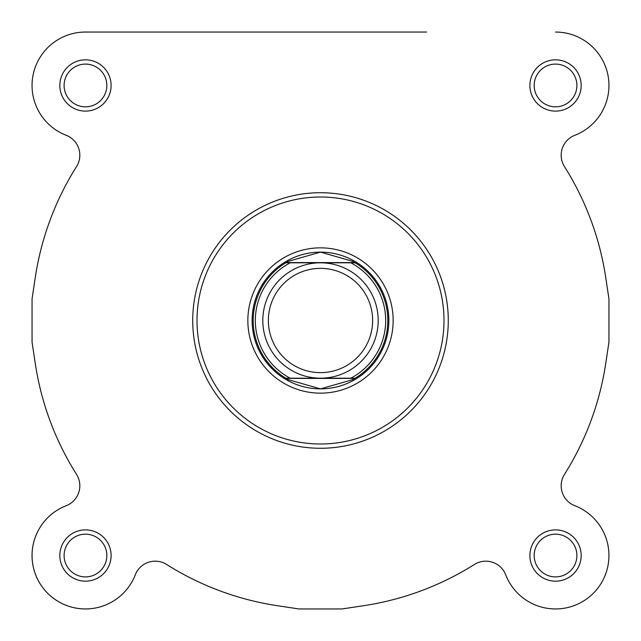 <?xml version="1.0" encoding="UTF-8"?>
<svg xmlns="http://www.w3.org/2000/svg" width="641" height="641" viewBox="0 0 641 641"><rect width="100%" height="100%" fill="white"/><g stroke="black" fill="none" stroke-linecap="round" stroke-linejoin="round"><path stroke-width="0.96" d="M135.283 574.825A53.419 53.419 0 0 1 47.698 593.302A53.419 53.419 0 0 1 66.175 505.717A53.419 53.419 0 0 0 75.654 608.045A53.419 53.419 0 0 0 135.283 574.825A21.369 21.369 0 0 1 166.604 564.465A288.45 288.45 0 0 0 277.617 605.745L298.938 608.95L277.617 605.745M342.062 608.95L363.383 605.745L342.062 608.95L298.938 608.95M574.825 505.717A21.369 21.369 0 0 1 564.465 474.396A21.369 21.369 0 0 0 574.825 505.717A53.419 53.419 0 0 1 593.302 593.302A53.419 53.419 0 0 1 505.717 574.825A21.369 21.369 0 0 0 474.396 564.465A288.45 288.45 0 0 1 363.383 605.745M605.745 363.383L608.95 342.062L605.745 363.383A288.45 288.45 0 0 1 564.465 474.396M608.95 298.938L605.745 277.617L608.95 298.938L608.95 342.062M426.545 32.05L85.469 32.05A53.419 53.419 0 0 0 66.175 135.283A53.419 53.419 0 0 1 85.469 32.05L338.384 32.05M35.255 277.617L32.05 298.938L35.255 277.617A288.45 288.45 0 0 1 76.535 166.604A21.369 21.369 0 0 0 66.175 135.283M32.05 342.062L35.255 363.383L32.05 342.062L32.05 298.938M448.275 320.5A127.775 127.775 0 0 1 320.5 448.275A127.775 127.775 0 0 1 192.725 320.5A127.775 127.775 0 0 1 320.5 192.725A127.775 127.775 0 0 1 448.275 320.5A127.775 127.775 0 0 0 320.5 192.725A127.775 127.775 0 0 0 192.725 320.5M59.829 85.469A25.64 25.64 0 0 1 85.469 59.829A25.64 25.64 0 0 1 111.109 85.469A25.64 25.64 0 0 1 85.469 111.109A25.64 25.64 0 0 1 59.829 85.469M106.831 85.469A21.369 21.369 0 0 0 85.469 64.1A21.369 21.369 0 0 0 64.1 85.469A21.369 21.369 0 0 0 85.469 106.831A21.369 21.369 0 0 0 106.831 85.469M59.829 555.531A25.64 25.64 0 0 1 85.469 529.891A25.64 25.64 0 0 1 111.109 555.531A25.64 25.64 0 0 1 85.469 581.171A25.64 25.64 0 0 1 59.829 555.531M106.831 555.531A21.369 21.369 0 0 0 85.469 534.169A21.369 21.369 0 0 0 64.1 555.531A21.369 21.369 0 0 0 85.469 576.9A21.369 21.369 0 0 0 106.831 555.531M529.891 555.531A25.64 25.64 0 0 1 555.531 529.891A25.64 25.64 0 0 1 581.171 555.531A25.64 25.64 0 0 1 555.531 581.171A25.64 25.64 0 0 1 529.891 555.531M576.9 555.531A21.369 21.369 0 0 0 555.531 534.169A21.369 21.369 0 0 0 534.169 555.531A21.369 21.369 0 0 0 555.531 576.9A21.369 21.369 0 0 0 576.9 555.531M529.891 85.469A25.64 25.64 0 0 1 555.531 59.829A25.64 25.64 0 0 1 581.171 85.469A25.64 25.64 0 0 1 555.531 111.109A25.64 25.64 0 0 1 529.891 85.469M576.9 85.469A21.369 21.369 0 0 0 555.531 64.1A21.369 21.369 0 0 0 534.169 85.469A21.369 21.369 0 0 0 555.531 106.831A21.369 21.369 0 0 0 576.9 85.469M247.851 320.5A72.649 72.649 0 0 1 320.5 247.851A72.649 72.649 0 0 1 393.149 320.5A72.649 72.649 0 0 1 320.5 393.149A72.649 72.649 0 0 1 247.851 320.5M388.871 320.5A68.371 68.371 0 0 0 320.5 252.129A68.371 68.371 0 0 0 252.129 320.5M605.745 277.617A288.45 288.45 0 0 0 564.465 166.604A21.369 21.369 0 0 1 574.825 135.283A53.419 53.419 0 0 0 555.531 32.05M66.175 505.717A21.369 21.369 0 0 0 76.535 474.396A288.45 288.45 0 0 1 35.255 363.383M350.811 378.19A65.166 65.166 0 0 0 350.811 262.81L355.17 262.81A67.305 67.305 0 0 1 355.17 378.19L320.5 378.19A57.69 57.69 0 0 1 262.81 320.5A57.69 57.69 0 0 1 320.5 262.81L290.189 262.81A65.166 65.166 0 0 0 290.189 378.19L285.83 378.19A67.305 67.305 0 0 1 285.83 262.81L290.189 262.81M320.5 268.363A52.137 52.137 0 0 0 268.363 320.5A52.137 52.137 0 0 0 320.5 372.637A52.137 52.137 0 0 0 372.637 320.5A52.137 52.137 0 0 0 320.5 268.363M320.5 252.129A68.371 68.371 0 0 0 252.129 320.5A68.371 68.371 0 0 0 320.5 388.871A68.371 68.371 0 0 0 388.871 320.5A68.371 68.371 0 0 0 320.5 252.129L288.562 261.256L285.83 262.81L355.17 262.81L352.438 261.256L320.5 252.129M288.562 261.256A67.305 67.305 0 0 0 287.336 261.929M287.336 379.071A67.305 67.305 0 0 0 288.562 379.744L285.83 378.19A67.305 67.305 0 0 1 285.83 262.81M355.17 262.81A67.305 67.305 0 0 1 355.17 378.19L352.438 379.744L320.5 388.871L288.562 379.744M352.438 379.744A67.305 67.305 0 0 0 353.664 379.071M353.664 261.929A67.305 67.305 0 0 0 352.438 261.256M350.811 262.81L320.5 262.81A57.69 57.69 0 0 1 378.19 320.5A57.69 57.69 0 0 1 320.5 378.19L290.189 378.19M355.17 378.19L285.83 378.19M354.81 378.406L286.19 378.406M354.81 262.594L286.19 262.594M197.003 320.5A123.497 123.497 0 0 0 320.5 443.997A123.497 123.497 0 0 0 443.997 320.5A123.497 123.497 0 0 0 320.5 197.003A123.497 123.497 0 0 0 197.003 320.5"/></g></svg>
